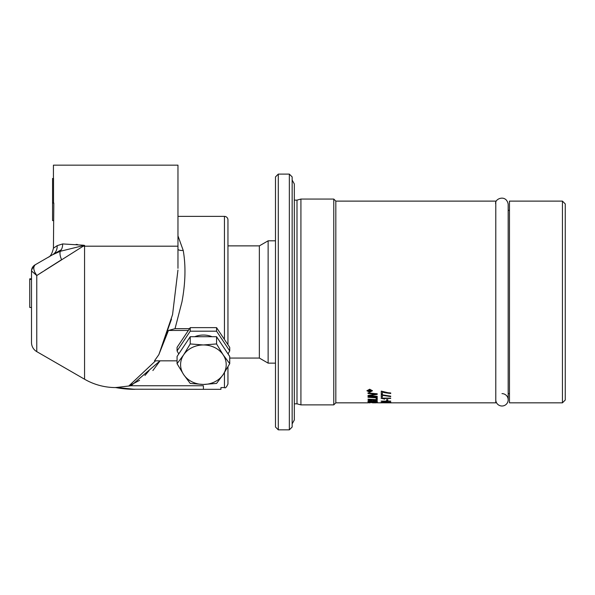 <?xml version="1.0" encoding="UTF-8"?>
<svg xmlns="http://www.w3.org/2000/svg" width="595" height="595" viewBox="0 0 595 595"><rect width="100%" height="100%" fill="white"/><g stroke="black" fill="none" stroke-linecap="round" stroke-linejoin="round"><path stroke-width="0.89" d="M292.152 301.97L292.152 176.908L289.341 174.104L289.341 429.843L292.152 427.031L292.152 301.97M278.296 174.104L275.485 176.908L275.485 427.031L278.296 429.843L278.296 174.104L289.341 174.104M275.485 363.136L268.129 363.136L268.129 240.811L275.485 240.811M268.129 363.136L259.353 358.064L259.353 245.876L268.129 240.811M227.952 344.26L227.952 219.882A3.51 3.51 0 0 0 224.449 216.379L224.449 338.481M227.952 366.803L227.952 384.058L227.952 366.803M189.381 328.671L175.034 328.671L181.944 301.97C185.484 282.975 185.908 265.794 183.215 250.421L183.23 250.502M132.38 389.219L203.401 389.323L203.401 385.753C226.018 387.732 226.018 387.732 203.401 385.753L131.004 385.753L160.062 360.838L152.87 370.551M177.965 249.543A7.014 4.187 -9.8 0 0 183.215 250.421L178.136 236.327M61.337 249.692L35.016 264.887A7.014 7.014 0 0 0 31.505 270.963L36.764 275.53L83.181 246.196A10.524 4.708 -120 0 1 82.965 245.69A115.475 10.822 -7.3 0 1 84.564 245.393A63.122 2.692 -173.6 0 1 83.017 245.185L62.654 243.935L57.165 245.661L53.431 248.182C52.152 253.619 50.397 256.661 48.158 257.3M62.654 243.935A10.524 8.955 -95.3 0 1 60.281 251.291L52.531 254.772A10.524 9.706 60 0 0 57.165 245.661M76.115 244.396L77.64 244.552M177.957 270.048L172.557 314.629L158.887 354.59M175.034 328.671L168.459 330.456L158.82 354.694L171.486 319.143M177.965 268.33L177.965 246.196L84.564 246.196L84.564 245.393L83.181 246.196L84.564 246.196L84.564 379.223L36.764 351.63L36.764 275.53L34.636 271.945L33.796 269.052L33.856 266.947L35.016 264.887L33.841 266.932A7.014 6.017 180 0 0 31.505 271.424L31.505 342.519A10.524 10.524 0 0 0 36.764 351.63L84.564 379.223A62.267 62.267 0 0 0 115.698 387.568A105.241 105.241 0 0 0 134.827 389.323L115.891 387.419M177.965 246.196L177.965 165.157L53.431 165.157L53.431 178.493M53.431 248.182L53.825 203.044L52.553 203.044L52.553 178.493L53.528 178.493L53.528 203.044M155.548 360.838L128.795 385.991L139.565 380.361M131.004 385.753L115.698 387.568A105.241 105.241 0 0 0 134.827 389.323A105.241 105.241 0 0 1 115.698 387.568M177.065 360.838L154.477 360.838L158.82 354.694M229.73 350.938L229.73 347.376L216.565 327.629L190.229 327.629L177.065 347.376L177.065 350.938L190.229 331.192L216.565 331.192L229.73 350.938L228.034 353.921M178.76 353.921L177.065 350.938M212.043 336.711A20.349 17.619 180 0 0 194.751 336.711M190.229 331.192L190.229 327.629M216.565 331.192L216.565 327.629M177.065 363.686L177.065 356.464L190.229 336.711L216.565 336.711L229.73 356.464L229.73 363.686L223.147 374.582L216.565 383.433L203.401 384.452L190.229 383.433L183.647 374.582A22.803 19.747 180 0 0 203.401 384.452A22.803 19.747 180 0 0 223.147 374.582A22.803 19.747 180 0 0 223.147 354.828A22.803 19.747 180 0 0 203.401 344.959A22.803 19.747 180 0 0 183.647 354.828A22.803 19.747 180 0 0 183.647 374.582L177.065 363.686L183.647 354.828L190.229 343.94L203.401 344.959L216.565 343.94L223.147 354.828L229.73 363.686M190.229 336.711L190.229 343.94M216.565 336.711L216.565 343.94M144.927 375.49L149.055 370.64M127.04 388.899L130.008 389.108M203.401 389.323L220.938 389.323L220.938 387.568L224.449 387.568C225.267 388.476 226.442 387.308 227.952 384.058M60.281 251.291A10.524 5.139 -120 0 0 61.612 259.673A10.524 5.139 -120 0 1 60.281 251.291L82.965 245.69A10.524 5.496 96.7 0 0 83.017 245.185M31.505 270.963A7.014 7.014 0 0 1 35.016 264.887M61.612 259.673L46.06 269.542M45.845 269.684L44.811 270.346M42.319 271.945L40.445 273.15M52.553 203.044L52.553 220.589L53.431 220.589M31.505 307.466L29.75 307.466L29.75 278.81L31.505 278.81M31.505 279.397L29.75 279.397M168.459 330.456L187.968 330.456M300.921 199.065L296.994 200.121L296.994 403.827L300.921 404.883L333.773 404.883L333.773 199.065L300.921 199.065L300.921 404.883M296.994 200.121L294.324 200.121M333.773 199.065L335.825 201.117L335.825 402.83L333.773 404.883M335.825 201.117L495.791 201.117L495.791 402.83L387.501 402.83M382.392 397.081L381.261 397.081L381.261 394.671L390.699 396.151L390.699 396.605L382.392 395.303L382.392 397.081M384.638 399.163L381.097 398.122L390.699 398.122L383.217 398.479L384.638 399.163M387.828 400.517L386.646 400.517L386.646 399.662L387.828 399.662L387.828 400.517M384.638 401.699L381.097 401.104L390.699 401.104L383.217 401.313L384.638 401.699M385.984 401.989L389.874 402.532L381.097 402.346L385.984 401.989M384.452 402.83L389.48 402.83M377.223 396.753L368.015 396.032L368.015 395.511L375.824 394.18L368.015 393.474L368.015 392.908L377.223 393.801L377.223 394.351L369.25 395.697L377.223 396.307L377.223 396.753M377.223 399.989L368.015 399.171L376.181 399.632L376.181 398.278L377.223 398.345L377.223 399.989M368.015 402.518L376.36 402.346L368.015 401.699L377.379 402.339L368.015 402.518M372.463 390.766L369.688 392.202L366.914 390.766L369.688 389.212L372.463 390.766M368.015 396.835L377.223 397.505L377.223 397.914L368.015 397.267L368.015 396.835M370.209 400.123L374.315 400.167L377.223 400.881L377.223 401.685L368.015 401.372L368.082 400.569L370.209 400.123M371.935 402.703L372.976 402.83L371.935 402.703M377.223 402.793L382.406 402.83M369.064 402.822L370.149 402.83M388.066 392.737L390.699 392.953L390.699 393.526L382.392 391.904L382.392 394.128L381.261 394.128L381.261 391.116L388.066 392.737M390.699 393.444C385.664 392.983 382.897 392.44 382.392 391.822L382.392 391.904M382.392 394.054L381.261 394.054M377.223 401.61L368.015 401.298M376.181 400.993L374.322 400.383L372.998 400.807L372.998 401.335L376.181 401.447L376.181 400.993L376.181 401.38M371.957 401.231L370.276 400.316L369.064 401.119M371.957 400.933L370.276 400.383L369.064 400.792L369.064 401.194L371.957 401.298L371.957 400.859M376.181 401.06L374.322 400.457L372.998 400.881M377.223 397.839L368.015 397.192M372.463 390.684L369.688 392.127L366.914 390.684M371.927 390.766L369.688 389.442L367.457 390.766L369.688 391.927L371.927 390.766L369.688 389.524L367.457 390.766M373.043 402.599L368.015 402.413M376.36 402.346L368.015 401.811M377.379 402.272L373.043 402.525M377.223 399.922L368.015 399.431M377.223 396.679L368.015 395.958M375.824 394.18L368.015 393.399M369.25 395.697L377.223 394.277M390.856 402.726L382.072 402.8L389.896 402.8M382.072 402.8L381.469 402.755M390.856 402.272L381.097 402.272M389.896 402.272L382.072 402.346L389.896 402.272M389.896 402.346L382.072 402.346M384.437 401.625L381.097 401.104M390.699 401.246L383.217 401.313M387.828 400.45L386.646 400.45M384.526 399.089L381.097 398.286M390.699 398.412L383.217 398.479M382.392 397.006L381.261 397.006M382.392 395.303L390.699 396.53M370.581 390.238L371.176 390.045L371.176 390.454L369.964 391.116L371.176 391.428L368.223 391.428L368.231 390.61L369.056 390.141L369.882 390.58L370.581 390.238M371.176 391.116L368.223 391.346M371.176 390.045L369.964 391.034M369.495 390.908L369.093 390.409L368.692 391.116L369.495 390.908M369.495 391.034L369.093 390.491L368.692 390.982M501.979 393.622A6.188 6.188 0 0 1 508.175 399.81A6.188 6.188 0 0 1 501.979 406.006A6.188 6.188 0 0 1 495.791 399.81M509.469 210.325L508.175 210.325M562.446 201.117L509.469 201.117L509.469 402.83L562.446 402.83L565.25 400.019L565.25 203.921L562.446 201.117L562.446 402.83M224.449 372.582L224.449 387.568M36.764 275.53L36.764 351.63M292.152 423.885L294.324 419.981L294.324 183.959L292.152 180.054M278.296 429.843L289.341 429.843M259.353 245.876L227.952 245.876M259.353 358.064L229.73 358.064M177.965 216.379L224.449 216.379M294.324 403.827L296.994 403.827M335.825 402.83L368.015 402.83M372.976 402.83L376.181 402.83M368.015 402.755L369.064 402.755M371.935 402.755L372.976 402.755M376.181 402.755L377.223 402.755M508.175 399.81L508.175 204.137C506.129 193.762 493.895 198.953 495.791 204.137M508.175 393.622L509.469 393.622"/></g></svg>
